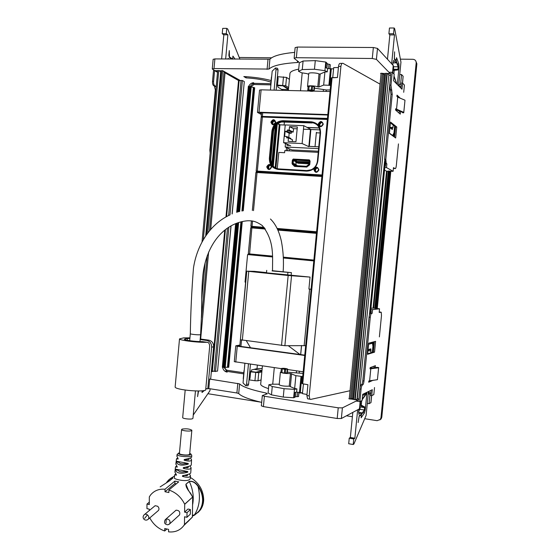 <?xml version="1.0" encoding="UTF-8"?>
<svg xmlns="http://www.w3.org/2000/svg" width="560" height="560" viewBox="0 0 560 560"><rect width="100%" height="100%" fill="white"/><g stroke="black" fill="none" stroke-linecap="round" stroke-linejoin="round"><path stroke-width="0.84" d="M401.219 84.945L400.589 84.294L398.776 84.252M390.796 74.193L376.418 59.374L377.489 48.405L373.352 47.509L297.346 47.061L295.134 47.635M298.851 62.013L294.315 58.492L294.14 58.177L296.345 57.708L372.281 58.499L376.418 59.374M298.851 62.069L297.367 62.51C281.981 63.476 272.524 65.667 268.989 69.076L214.004 68.558L214.886 58.919L213.136 59.332M217.539 72.03L212.534 69.216L212.268 68.894L214.004 68.558M225.043 72.772L238.763 80.584M251.447 83.3L270.816 83.72M289.401 79.359L286.517 77.42L277.991 76.741M271.117 80.521C263.095 78.407 253.995 77.084 243.831 76.552L246.043 77.868C256.235 78.498 264.544 79.933 270.963 82.166M268.989 69.076L269.913 59.185L214.886 58.919M269.913 59.185C273.098 55.895 281.358 53.627 294.686 52.388M392.525 72.604L393.225 65.506L377.489 48.405M393.883 73.885L392.735 72.674M402.451 83.153L403.13 76.279L401.548 74.557L399.735 74.522M403.13 76.279L402.528 83.153M246.043 77.868L246.155 76.678M400.589 84.294L401.548 74.557M277.487 85.568L283.71 85.834L288.505 88.858M270.886 85.071L270.851 85.435M288.624 87.612L285.733 85.75L277.501 85.071M289.912 73.969L289.975 73.297C290.507 71.554 293.419 70.168 298.697 69.139M259.553 90.118L261.114 89.831L259.028 112.231L257.474 112.427L261.387 114.52M330.043 91.511L314.062 91.119M308.903 90.993L261.114 89.831M327.789 115.024L259.938 112.693L261.478 113.484M259.028 112.231L327.831 114.583M276.136 90.195L278.04 69.881L277.557 68.32L275.8 68.005M274.092 90.146L276.024 69.517L275.541 67.956L272.181 71.162L272.09 72.142M283.171 90.363L277.928 87.094L277.508 84.952L278.124 78.4L277.459 76.069M260.729 383.796L260.68 384.279C260.925 385.588 263.529 387.03 268.499 388.598M303.17 371.77L287.623 369.537M281.33 368.634L234.29 361.648M304.766 355.152L238.203 346.073L239.834 345.786M304.738 355.46L237.251 346.241L235.956 345.765L239.897 345.079M247.765 385.763L248.577 384.293L250.46 364.196M248.465 363.909L246.561 384.23L245.805 385.728L243.047 382.935L244.874 363.391M243.11 382.228L243.047 382.935M257.348 365.183L257.026 368.613L251.433 370.027L250.607 371.931L250.012 378.329L248.955 380.317M257.026 368.613L262.164 368.522M314.16 90.965L314.517 87.15L314.167 86.786L311.619 85.932L308.119 86.562M308.784 90.048L307.755 90.384C309.645 91.371 311.78 91.581 314.153 91.014L312.249 89.95L308.784 90.048L309.148 86.17M312.48 90.734L309.358 90.538L312.48 90.734M308.735 73.626L308.742 73.528C308.798 72.401 316.785 72.723 319.011 73.948L320.18 74.032L324.919 71.939L323.666 85.064L330.638 85.365M323.666 85.064L318.941 86.982L317.779 86.891L319.011 73.948M330.197 89.929L326.326 89.978L314.426 88.144M308.077 87.031L307.517 86.436C307.566 85.393 315.546 85.743 317.779 86.891M303.086 61.019L302.274 69.573L298.494 71.274L299.299 62.818L303.086 61.019L315.287 60.62L325.745 62.062L327.362 63.609L326.921 68.243M328.587 68.565L329.007 64.218L327.327 63.952M329.007 64.218L330.323 64.771L329.966 68.523M315.287 60.62L314.468 69.244L302.274 69.573M325.745 62.062L324.926 70.658L314.468 69.244M298.494 71.274L301.539 72.765L307.076 73.626L308.665 74.41M333.585 68.88L327.572 68.586L327.257 71.876L324.926 70.658M327.572 68.586L325.85 67.676L326.354 62.391M324.919 71.939L327.257 71.876M331.317 68.943L329.742 85.379M330.505 68.509L328.93 84.98M287.665 369.096L287.308 372.841L284.291 373.205L280.987 372.267L281.344 368.487C283.339 368.123 285.446 368.312 287.672 369.061L284.655 369.404L281.344 368.487M285.999 368.984L282.926 368.627L285.999 368.984M303.016 373.436L287.378 372.155M281.022 371.91L280.385 372.218C282.499 373.226 285.852 373.66 290.444 373.527L295.883 375.676L302.715 376.572M295.498 396.669L298.543 396.571L298.928 392.525M293.657 397.74L294.455 389.368L284.067 388.689L272.265 386.526L268.863 384.748L268.086 392.987L271.474 394.856L283.262 397.082L293.657 397.74L295.477 396.914L295.918 392.238M283.262 397.082L284.067 388.689M271.474 394.856L272.265 386.526M268.863 384.748L272.055 384.202L279.244 384.195M302.498 392.854L296.611 392.098L294.791 392.462L294.301 397.607M296.611 392.098L296.919 388.899L294.455 389.368M280.385 372.218L279.188 384.818C281.295 385.903 284.641 386.351 289.233 386.162L294.658 388.486L296.919 388.899M300.307 392.455L301.84 376.418M299.453 392.623L300.993 376.565M294.658 388.486L295.883 375.676M350.028 390.733L310.639 399.42L309.862 399.182L309.204 395.913L340.914 66.381C341.25 64.008 341.95 62.993 343 63.329L380.044 84.133M331.359 77.826L337.456 77.518L338.52 66.451C338.856 64.078 339.556 63.063 340.613 63.399L342.146 63.357M309.204 395.913L306.887 395.486L307.552 398.748L308.329 398.986M306.887 395.486L307.923 384.706L302.729 383.782L332.094 77.63M331.359 77.805L302.043 383.544L302.729 383.782M221.76 326.095L231.014 225.897M232.113 213.948L240.065 127.869M231.084 225.855L217.637 370.209M232.183 213.92L244.181 82.859M364.707 418.705L377.139 420.686L380.31 419.419L380.968 417.704L416.178 62.972C416.178 60.767 415.107 59.542 412.965 59.297L400.386 59.164M239.232 57.47L271.621 57.806M352.394 416.738L346.444 415.793M260.484 402.094L207.9 393.708M222.614 367.381C223.181 370.02 224.686 371.602 227.129 372.134M253.589 82.684C251.405 82.915 249.795 84.105 248.759 86.261M379.848 419.916L381.143 418.887L381.794 417.186L416.878 63.84L415.793 60.97M224.021 367.395L227.129 371.406M250.187 86.653C251.258 84.7 252.812 83.629 254.842 83.419L270.816 83.755M270.711 84.868L253.897 84.504L250.908 86.926M236.733 212.282L248.346 86.317L237.041 212.191M243.264 210.791L254.674 87.794L248.696 86.261M224.889 367.276C225.162 368.977 226.072 370.006 227.626 370.356L243.81 372.743M237.867 222.845L224.49 367.29L222.341 367.297L235.683 223.657M224.49 367.29L228.739 367.276L242.256 221.641M385.609 159.222L385.196 163.457M385.189 163.506L370.447 313.278M388.843 74.816L357.308 398.734L358.869 398.972M389.081 75.257L390.684 75.285M388.899 74.284L356.972 399.392L355.264 399.497L387.233 73.752L388.899 74.284M354.816 399.721L353.598 399.532L385.588 73.325L386.834 73.346L354.816 399.721L355.264 399.497M386.834 73.346L387.233 73.752M384.538 74.452L352.765 398.573L351.645 398.482L383.411 74.326L384.538 74.452M384.489 74.914L385.413 75.124M352.793 398.244L353.724 398.244M350.448 399.056L349.237 398.867L381.108 73.255L382.354 73.276L350.448 399.056L351.645 398.482M382.354 73.276L383.411 74.326M368.872 393.246L368.284 393.323M399.245 85.372L398.685 85.134M363.174 394.177L362.691 394.408M229.978 214.893L242.382 80.493L244.3 81.599L232.071 213.969M230.965 225.918L217.553 371.112L214.242 371.399L227.458 228.123M228.844 227.199L215.516 371.588M242.382 80.493L241.073 80.465L228.62 215.537M214.256 371.259L211.4 371.049M241.059 80.661L239.134 80.626L226.604 216.58M238.518 80.444L239.134 80.626M225.974 216.923L238.539 80.514L225.036 72.8M210.714 229.236L225.05 72.688L222.656 70.651L207.837 232.722M205.065 263.053L201.698 299.845M222.656 70.651L221.571 70.637L206.605 234.381M203.343 239.4L218.757 70.588L220.696 71.694L205.716 235.655M220.668 71.974L221.424 72.226M218.757 70.588L217.672 70.574L202.055 241.689M289.639 148.925L289.457 150.843M282.086 228.865L282.03 229.509M288.652 125.083L290.248 125.146M287.91 148.183L287.672 150.752M280.308 228.718L280.252 229.355M286.524 147.588L286.237 150.675M284.137 172.949L284.095 173.383M278.887 228.599L278.824 229.236M277.578 123.879L279.972 124.831L285.229 125.034M277.235 124.159L273.287 166.208M272.741 172.011L272.685 172.606M275.275 126.364L271.754 163.842M275.268 121.457L273.07 121.38L272.818 124.04M267.988 117.236L268.037 116.697L270.326 117.32M262.927 171.416L262.787 172.879M257.747 226.821L257.684 227.458M261.793 171.346L261.73 172.025M261.702 172.27L261.653 172.809M256.62 226.73L256.557 227.36M264.089 117.089L264.089 116.613L265.055 116.585L266.196 117.166M265.055 116.585L265.006 117.124M259.952 171.234L259.819 172.697M254.786 226.576L254.73 227.206M250.243 347.711L250.278 347.354M300.706 354.599L301.574 345.499M327.467 118.433L261.345 116.382M275.219 121.331L273.161 121.219M265.118 116.62L268.037 116.725M269.094 116.767L327.425 118.86M277.865 123.662L280.189 124.838M284.109 124.992L284.403 121.877M284.781 117.866L284.83 117.327M273.441 116.921L273.392 117.439M246.337 340.767L250.516 347.753M288.218 345.667L299.978 354.501M301.511 345.506L300.643 354.592M266.49 272.832L310.051 277.088L288.162 275.492L246.792 271.166L254.387 271.348L266.511 272.594M291.529 275.793L284.886 345.709L240.401 339.738M239.785 346.29L245.623 282.156M309.512 289.072L308.91 289.037L310.051 277.088M272.139 270.676L291.41 272.643L272.118 270.942M291.172 275.142L291.41 272.643M284.886 345.709L305.676 345.667M309.575 289.079L304.171 345.471M245.77 282.17L245.035 282.093L247.597 254.562L251.587 254.723M252.133 254.982L255.087 255.262M255.675 255.115L272.629 256.949M283.339 257.978L313.803 260.911L283.339 257.992M247.597 254.562L272.629 256.963M311.087 289.24L308.91 289.009M358.792 399.756L342.391 407.869L338.233 407.82L264.39 396.256L262.325 395.577L267.309 393.771L266.154 393.05C251.356 389.914 242.508 386.862 239.61 383.887L209.678 379.078L210.686 378.826L213.633 346.815C213.633 343.175 212.009 340.949 208.761 340.144L200.207 338.989M185.409 339.822L185.507 338.786L184.366 339.255C184.219 340.193 195.804 341.733 202.258 341.628L203.364 341.775M185.507 338.786L187.383 338.534L187.222 340.263M189.889 338.457L187.383 338.534M200.158 339.549L206.738 340.445C210 341.25 211.631 343.49 211.631 347.151L207.795 388.843L205.807 388.528M189.945 337.855L183.624 337.876L179.508 338.884C179.207 340.34 198.352 342.713 206.976 342.272L208.362 342.629C209.44 343.602 209.832 345.38 209.531 347.984L205.66 390.103C200.886 392.392 174.664 389.669 175.147 386.946L179.508 338.884M224.693 371.049L243.705 373.863M211.393 371.084L212.002 370.944M370.72 393.862L368.221 393.96M261.093 379.911L257.978 380.814L258.741 372.687L250.621 371.847M255.703 372.596L254.94 380.737L257.978 380.814M254.94 380.737L249.536 379.925M298.893 392.917L302.477 393.064M209.678 379.078L208.803 388.57L207.795 388.843M237.797 383.369L236.901 392.98L208.803 388.57M236.901 392.98L238.707 393.526C241.283 396.389 248.941 399.343 261.681 402.374M360.185 401.478L359.457 408.835L341.355 418.516L337.19 418.495L263.41 406.602L261.352 405.839M361.501 402.955L360.059 403.697M369.992 394.219L369.054 403.704L367.29 403.438M371.658 395.647L370.972 402.612L369.054 403.704M260.498 371.329L261.933 370.972M261.849 371.854L258.741 372.687M250.67 371.497L256.788 372.309L260.519 371.105M395.598 109.606L402.549 112.336L402.528 112.714L403.746 112.798L403.774 112.371L395.675 108.773L395.556 110.019L400.274 114.142L400.526 111.545M403.746 112.798L404.95 100.653L403.774 112.371M404.978 100.191L397.726 97.153L396.508 109.508M397.726 97.153L396.9 96.369L397.026 95.13L400.239 98.203M401.1 86.198L399.203 86.163M403.704 92.295L404.418 85.064L402.598 83.153L401.996 89.236L393.561 80.703L394.191 74.347L392.231 72.296L388.899 72.24M384.538 170.1L386.659 171.248L393.113 171.29L393.477 167.65L395.192 168.644C395.689 168.7 396.067 167.65 396.326 165.501L398.461 143.906M400.904 88.137L401.282 84.343L398.769 84.294M402.598 83.153L400.701 83.111M393.414 168.238L395.192 168.644M393.113 171.29L386.505 167.594L384.797 167.503M392.231 72.296L390.971 85.127L392.224 94.353L385.833 159.229L386.204 163.408L386.876 163.835L385.651 163.772L385.406 166.278L384.923 166.25M386.876 163.835L386.505 167.594M386.323 163.513L385.098 163.45L385.651 163.772M385.098 163.45L384.601 159.166L390.985 94.325L389.718 85.099L390.852 73.556L386.981 73.493M385.574 73.472L382.501 73.423M381.094 73.395L380.576 73.388L381.052 73.857M398.16 97.335L396.921 96.159M399.175 113.183L399.385 111.097M396.753 127.001L390.509 122.045L389.396 133.385L395.668 137.991L396.753 127.001L395.556 126.959L390.425 122.906M394.548 137.172L395.556 126.959M213.752 371.182L211.337 371.735M210.14 153.083L209.839 150.143L215.334 89.936L215.901 89.95M213.675 85.68L214.746 85.708L213.591 85.631L214.361 86.044L215.334 89.936M214.746 85.708L216.153 87.241M214.662 85.659C213.843 84.91 213.486 83.482 213.598 81.368L212.52 81.347C212.408 83.454 212.765 84.889 213.591 85.631M217.658 70.707L214.571 70.658L213.598 81.368M218.995 70.728L221.557 70.77M222.901 70.791L240.541 80.654M213.57 69.797L212.52 81.347M214.571 70.658L217.511 72.31M375.207 367.794L375.417 365.666L370.146 367.647L370.027 368.858L378.602 367.773L377.328 367.339L370.083 368.305M373.296 380.191L368.711 382.207L368.83 380.989L377.426 379.687L378.651 367.486M377.426 379.687L378.602 367.773M369.642 380.639L370.832 368.55M374.507 387.541L373.814 394.597L371.721 395.654L372.309 389.718L362.698 394.324L362.089 400.519L359.849 401.646L361.074 389.144C361.361 386.841 361.802 385.448 362.404 384.965L362.803 384.797C363.349 384.356 363.755 383.089 364.007 381.003L370.279 317.289C370.559 315.014 370.986 313.726 371.56 313.432L372.155 313.348L372.519 309.631L379.533 308.805L379.176 312.403L381.241 312.291L381.486 315.602L379.379 336.896M370.804 392.959L368.956 392.686M379.533 308.805L374.668 308.259M379.211 312.109L379.932 312.039M371.07 390.313L370.671 394.296L368.228 393.932M349.272 398.517L348.859 398.706L349.244 398.769M361.074 389.144L359.856 388.962L358.75 400.211L354.977 399.637M353.612 399.427L350.609 398.972M371.721 395.654L369.88 395.381M359.849 401.646L356.118 401.079M359.856 388.962C360.136 386.659 360.584 385.273 361.186 384.79L361.585 384.615C362.138 384.181 362.544 382.914 362.796 380.828L369.061 317.149C369.341 314.874 369.768 313.586 370.349 313.292L370.944 313.208L371.189 310.737L370.706 310.681M372.155 313.348L370.944 313.208M372.519 309.631L370.825 309.442M368.739 343.168L375.592 341.348L374.528 352.149L367.64 354.305L368.739 343.168M374.528 352.149L373.352 351.995L367.696 353.752M374.367 341.677L373.352 351.995M371.147 380.457L368.781 381.486M374.192 366.128L374.017 367.913M370.951 308.182L374.682 308.098M362.586 395.486L364.469 394.569M337.456 77.497L332.78 77.616M338.415 67.501L333.704 67.627L332.745 77.595M306.985 394.478L302.421 393.638L303.45 383.908M307.916 384.734L303.359 383.922M221.627 58.996L223.832 34.804L222.229 33.726L222.719 28.371L226.772 28.364L227.724 29.022L239.932 59.199M222.229 33.726L226.282 33.726L226.772 28.364M223.832 34.804L227.871 34.804L226.282 33.726M225.652 59.038L227.871 34.804M235.095 59.143L232.918 56.098L232.638 59.115L229.446 56.889L229.292 50.582L228.858 55.279L229.39 57.47L232.029 59.108M229.278 59.08L228.459 58.576L227.619 59.059M352.821 412.384L350.357 437.486L349.244 438.193L348.698 443.744L353.213 444.514L353.871 444.073L366.107 415.422L368.459 391.566M357.651 409.801L354.858 438.242L350.357 437.486M354.858 438.242L353.759 438.949L349.244 438.193M353.759 438.949L353.213 444.514M372.33 352.31L372.925 346.311L372.449 343.252L369.726 342.902M372.449 343.252L368.627 344.281M362.866 412.643L364.476 412.895L361.116 417.837L361.522 412.797L358.694 414.169M358.792 409.192L358.897 414.204M368.046 350.238L370.041 349.643L370.104 349.041L368.102 349.629L370.881 348.957L370.881 352.758M366.989 392.266L365.239 410.018L364.595 409.92M361.725 400.701L361.284 405.139M364.476 412.895L365.239 410.018M358.589 411.236L359.961 409.318L364.343 409.997L361.214 414.463L359.275 415.555L358.141 422.548L359.219 416.164L361.179 415.058L364.322 410.557L364.742 407.022L360.164 404.516L360.451 402.073L361.291 400.918M362.166 399.714L365.897 394.583L366.436 392.532M362.229 399.084L365.918 394.016L366.282 392.609M360.08 402.549L360.661 401.233M359.891 404.432L360.108 405.174L364.581 407.568L359.681 406.609M359.961 409.318L360.199 406.889M364.343 409.997L364.581 407.568M394.632 126.224L393.974 132.909L392.532 135.688M392.917 135.702L389.417 133.133M391.657 63.805L394.492 34.916L393.568 33.754L394.128 28L394.681 28.707L400.953 62.181L398.622 85.82M394.128 28L389.459 28.007L388.899 33.754L393.568 33.754M394.492 34.916L389.851 34.909L388.899 33.754M387.464 59.248L389.851 34.909M392.847 62.839L395.913 62.874L396.564 57.729L398.867 64.008L397.397 63.987M397.327 84.518L399.042 67.158L398.867 64.008M390.019 127.071L391.839 128.471L391.776 129.08L389.956 127.687L392.315 129.493L393.323 125.188M393.869 74.011L394.233 70.343M395.913 62.874L393.694 60.403L392.644 64.876M396.809 83.986L394.023 76.062M393.218 65.611L393.659 66.745L393.414 69.244L397.922 69.314L398.167 66.808L396.004 61.103L394.324 59.22L394.597 51.828L394.387 58.59L396.081 60.501L398.258 66.248L397.894 69.944L393.064 70.469L392.763 72.849M392.7 64.288L393.141 65.415M393.414 69.244L392.854 69.307M397.922 69.314L393.092 69.825L392.735 70.462M393.96 76.706L396.55 83.223L396.046 83.209M396.655 83.825L396.55 83.223M193.242 415.079L209.93 390.754L210.112 388.773M206.563 388.647L205.73 389.361M204.456 390.439L202.027 392.497L202.188 390.761M198.254 390.95L197.575 396.634L198.576 390.95M254.142 369.341L261.982 370.482L254.142 369.341M261.317 370.895L255.969 372.204L250.684 371.427L255.962 372.274L261.317 370.895M191.331 430.717L191.856 430.248C189.728 428.89 186.494 428.498 182.14 429.086L181.587 429.569C181.433 430.661 189.287 431.592 191.331 430.717M179.424 453.313L179.417 453.411C179.249 454.65 187.096 455.602 189.147 454.594L189.672 454.055L191.842 430.339M185.164 459.27L185.409 459.662L188.671 459.809L189.287 458.297M184.422 467.334L187.936 467.796L188.545 466.389M183.687 475.391L187.208 475.769L187.81 474.446M184.695 471.611C181.538 472.325 179.354 471.898 178.15 470.33L175.168 469.861C176.771 473.354 180.95 474.131 187.705 472.199L187.789 471.548L184.758 470.946L184.695 471.611L187.705 472.199M184.758 470.946L183.862 470.715M178.164 469.7L178.15 470.33M185.43 463.603C182.266 464.303 180.089 463.883 178.878 462.343L176.113 461.86C177.625 465.22 181.657 465.976 188.216 464.142L188.286 463.484L185.486 462.938L185.43 463.603L188.216 464.142M185.486 462.938L184.044 462.574M179.074 461.678L178.878 462.343M190.47 475.993L190.316 477.729C190.827 483.042 174.335 479.514 174.356 478.065L174.37 477.869M175.903 473.865L174.65 474.824L176.512 475.125L174.93 472.101L175.168 469.861M187.754 471.534L175.252 469.07L175.168 469.749M176.799 465.913L175.504 466.858L177.31 467.082L175.847 463.932M178.941 461.685L176.204 461.16L176.12 461.811M178.92 461.685L176.197 461.167L176.505 458.815L177.814 457.975M176.512 458.85L178.192 458.997L176.89 456.043M191.73 455.469L191.667 457.121C191.359 457.751 188.881 458.556 184.219 459.536L184.149 460.208C188.692 461.503 191.163 461.342 191.555 459.725L190.407 457.975M189.973 465.976L191.1 467.775C190.631 469.469 188.02 469.651 183.267 468.314L184.681 467.67M189.42 473.977L190.491 475.776C189.959 477.526 187.285 477.729 182.462 476.378L183.946 475.678M182.462 476.378L182.518 475.713C187.544 474.712 190.281 473.809 190.722 473.004L190.946 470.057M176.204 461.153L188.251 463.47M191.401 462.721L191.268 465.052C190.89 465.78 188.244 466.641 183.323 467.642L183.267 468.314M191.541 459.977L191.408 462.714M166.908 482.349L168.441 480.473C171.164 478.002 172.662 477.176 172.935 478.009L172.816 478.128C172.984 476.903 171.514 477.603 168.406 480.214L168.07 481.74M169.267 481.012L160.139 486.899M188.167 489.748L186.018 484.33L186.347 487.06L188.608 490.434M192.423 515.991L194.691 515.039L200.494 509.796L198.121 512.421M192.633 504.658C194.068 497.056 192.969 489.342 189.329 481.516L189.231 481.397C192.549 480.802 195.573 482.412 198.303 486.227L198.044 486.43C201.089 490.791 202.608 495.453 202.601 500.409C202.321 507.031 199.612 511.875 194.467 514.948C199.5 506.765 200.69 497.259 198.044 486.43C195.412 482.643 192.514 481.005 189.329 481.516L185.92 484.218C185.808 486.57 187.327 489.538 190.484 493.122L192.717 497.105L192.374 516.985M184.604 512.134L188.006 509.026L190.393 509.537L187.012 512.652L184.604 512.134L184.702 504.315L192.689 497.007L192.402 517.027L187.551 522.018M190.393 509.537L190.33 514.143L186.949 517.293L187.012 512.652M198.303 486.227C201.383 490.637 202.923 495.341 202.909 500.353C202.825 504.245 201.754 507.647 199.696 510.552L194.649 515.06L192.423 516.124L194.656 515.06M190.344 477.442C198.863 482.629 203.308 490.028 203.679 499.646C203.581 503.538 202.524 506.919 200.494 509.796M194.635 514.689L192.437 515.515M170.142 478.695L174.545 475.993M166.586 482.517L168.392 480.235M192.64 497L186.347 487.06M149.275 510.517L149.275 509.152L146.958 508.648L146.972 504.084L149.296 504.581L149.317 496.874L150.584 494.963C154.175 490.644 158.984 488.733 165.011 489.223L164.997 491.736L174.881 483.546L174.902 481.082L178.717 481.852L168.896 490.021C175.868 492.366 181.125 497.091 184.674 504.196L192.661 497.042M174.881 483.546L176.323 483.84M186.949 517.293L184.555 516.768L184.457 524.545L183.862 525.497C180.145 530.39 175.042 532.511 168.56 531.853L168.574 529.389L164.738 528.528L164.717 530.992L166.887 529.011M164.717 530.992C158.256 528.724 153.272 524.363 149.765 517.916M146.972 504.084L149.303 502.166M165.011 489.223L174.902 481.082M164.997 491.736L168.875 492.541L168.896 490.021M144.627 514.423L155.12 505.708L157.633 506.247C159.04 507.591 159.334 508.977 158.522 510.405L157.892 510.944M165.865 519.134L176.064 510.188C179.158 510.314 180.32 511.875 179.55 514.878L178.941 515.431M182.686 417.543L182.679 417.627C182.532 418.649 190.386 419.566 192.423 418.761L192.948 418.327L195.454 390.929M287.455 88.557L287.882 88.823M282.681 85.687L287.434 88.816M277.494 85.673L282.674 85.785M288.442 89.551L281.603 89.39M312.928 259.987L312.865 260.61M251.202 254.765L251.587 254.751M252.154 254.807L255.101 255.087M255.675 255.143L272.622 256.774L249.55 254.506L251.86 227.892L250.719 227.815L248.297 253.806M283.332 257.803L313.817 260.729L283.332 257.775M272.622 256.725L249.55 254.506L248.297 253.799L272.587 256.123M258.867 172.585L257.726 172.179L257.691 172.564M256.389 172.081L255.878 172.55L257.047 172.529L257.327 171.983L256.62 172.039M251.363 221.06L250.873 226.296L252.028 226.345L252.511 221.2M253.75 227.416L264.649 228.144M277.473 229.222L316.526 232.512M277.242 168.721L278.81 152.418L284.592 152.726L284.795 150.598L318.255 152.348M292.04 163.338L292.362 164.297L294.812 166.432L306.845 167.048L309.778 164.36L310.093 161.168L309.05 159.873L293.216 159.068L292.348 160.174L292.04 163.338L292.572 163.555M292.362 164.297L292.943 164.283M294.098 166.103L294.896 166.418L293.16 164.612M309.771 160.209L293.86 159.467M309.484 161.896L296.219 161.42M296.03 162.358L296.023 164.906M296.352 165.039L297.332 165.76M309.288 163.898L298.228 163.261L295.75 162.246L295.834 161.392L307.335 162.043L307.258 162.897L295.75 162.246M294.028 160.062L293.398 160.636L293.139 163.31L295.533 165.655L306.404 166.285L309.253 164.234L309.519 161.546L308.994 160.895L294.028 160.062L296.716 161.175M310.086 161.238L309.057 160.286L294.091 159.453L292.831 160.601L292.572 163.282L295.477 166.257L306.348 166.894L309.631 164.857M309.379 162.918L307.335 162.043M309.302 163.772L307.258 162.897M319.277 127.89L307.055 127.407M318.36 151.228L291.949 149.919L285.166 147.007L318.612 148.631M316.33 132.797L320.11 132.958M318.787 146.818L308.049 146.307M289.842 145.432L287 145.299L287.098 144.228M303.464 129.199L319.921 129.871M307.321 127.547L319.333 128.023M285.488 143.514L285.166 147.007M310.891 129.5L309.302 146.363M316.372 132.342L315.021 146.643M289.184 130.088L287.35 130.011L287.231 131.327L285.11 131.236L284.634 136.437L286.748 136.528L286.629 137.844L288.456 137.928L288.141 141.358L295.96 141.715L297.339 126.966L289.506 126.658L289.184 130.088L293.216 132.062L291.403 131.985L291.284 133.287L289.191 133.196L288.792 137.48M287.35 130.011L291.403 131.985M287.231 131.327L291.284 133.287M285.11 131.236L289.191 133.196M286.748 136.528L290.808 138.418L290.752 138.992M288.456 137.928L292.495 139.797L292.334 141.547M289.506 126.658L293.531 128.674L293.216 132.062M297.164 128.821L293.531 128.674M302.127 143.549L283.591 142.681L285.236 124.95L303.793 125.678L302.127 143.549L308.847 146.678M310.457 129.486L308.875 146.349M283.591 142.681L290.689 145.803M303.793 125.678L310.485 129.22M267.26 173.096L264.404 172.557L321.937 176.064M321.951 175.938L264.404 172.557M261.191 117.173L262.374 117.026L257.334 171.08L256.158 171.129L261.191 117.145L261.779 116.69M256.158 171.143L257.46 171.745L257.334 171.08L322.042 174.986M269.094 169.05L268.261 167.23L269.626 165.452L270.445 165.375M263.41 172.375L264.222 172.438L264.159 172.963M317.457 160.937L320.096 133.077C320.096 126.882 317.198 123.375 311.437 122.542L311.437 122.542C317.191 123.326 320.089 126.84 320.096 133.077L320.544 133.035C320.537 126.434 317.464 122.696 311.311 121.8L312.081 122.962L281.757 121.989C277.907 122.878 275.289 125.293 273.91 129.234L273.476 131.411L271.922 130.928C273.112 124.523 276.759 121.114 282.863 120.701L283.01 121.436L281.036 121.576C276.29 122.808 273.518 125.965 272.713 131.054L270.151 158.389C270.137 164.451 272.937 167.958 278.544 168.896L306.824 170.562M271.922 130.928L269.36 158.27L270.921 158.676L273.476 131.411M270.921 158.676C270.739 163.485 272.706 166.803 276.822 168.616M320.243 126.168L319.641 124.523L321.216 122.633L322.315 122.689M316.134 171.822L315.294 169.988L316.61 168.21L317.73 168.126M273.07 124.299L272.44 122.647L274.029 120.778L274.834 120.792M263.396 117.061L263.011 117.047M258.874 172.515L257.887 172.039L259.294 172.123L259.245 172.662M259.868 172.158L262.836 172.34M372.281 58.499L373.352 47.509M296.345 57.708L297.346 47.061M297.521 60.9L297.367 62.51M267.995 59.514L267.078 69.384M283.486 76.846L282.702 85.19M286.517 77.42L285.733 85.75M300.51 90.79L302.204 72.87M278.04 69.881L276.024 69.517M272.72 384.237L274.295 367.619M237.251 346.241L235.774 362.089M248.577 384.293L246.561 384.23M314.167 86.786L313.796 90.664M311.619 85.932L311.248 89.824M312.62 86.058L312.249 89.95M320.18 74.032L318.941 86.982M281.925 372.652L282.289 368.865M284.291 373.205L284.655 369.404M285.292 373.275L285.649 369.474M286.909 373.03L287.273 369.243M297.598 392.28L297.171 396.746M290.381 386.281L291.592 373.646M289.233 386.162L290.444 373.527M340.914 66.381L338.52 66.451M381.794 417.186L380.968 417.704M416.878 63.84L416.178 62.972M248.955 86.261L237.307 212.114M236.257 223.433L222.929 367.43M235.991 223.538L222.67 367.395M250.467 86.814L238.903 211.673M249.767 86.415L238.147 211.876M237.111 223.111L223.741 367.458M251.202 86.947L239.659 211.491M238.63 222.6L225.225 367.311M253.946 87.661L242.508 210.91M241.5 221.809L228.004 367.248M253.4 87.346L241.927 211.015M240.912 221.949L227.423 367.381M384.545 161.406L369.432 315.007M389.683 85.561L359.905 388.521M399.259 85.253L399.147 86.359L399.252 85.253M395.171 126.651L394.163 136.885L395.171 126.651M390.782 171.164L377.223 308.546L390.775 171.164M373.947 341.782L372.925 352.128L373.94 341.789M393.813 133.336L393.512 136.409M390.089 171.122L376.537 308.469M372.862 345.891L373.247 341.971L372.848 345.842M393.057 135.331L392.987 136.024M389.529 171.087L375.984 308.406M372.659 342.125L372.512 343.658M389.235 171.073L375.697 308.371M372.358 342.202L372.26 343.224M388.703 171.045L375.172 308.315M371.819 342.349L371.735 343.161M388.528 171.031L374.997 308.294L388.521 171.031M371.63 342.398L371.56 343.14L371.623 342.398M388.283 171.017L374.752 308.266M371.378 342.468L371.315 343.105M370.748 348.866L370.538 351.022M387.128 171.276L373.66 307.979M386.547 171.185L373.079 307.944M225.4 229.621L212.373 370.979M224.756 230.132L211.778 370.958M224.056 71.456L209.489 230.664M207.186 255.829L201.516 317.723M279.972 124.831L275.891 168.217M275.52 172.179L275.457 172.858M279.216 124.705L275.17 167.811M274.764 172.13L274.701 172.816M276.808 124.544L272.937 165.788M272.356 171.983L272.307 172.459M276.437 124.908L272.643 165.389M272.02 171.962L271.985 172.333M272.097 164.528L275.744 125.713L272.09 164.507M268.898 165.9L268.639 168.623M268.352 171.745L268.282 172.424M263.144 227.276L263.088 227.913M267.757 171.71L267.694 172.389M262.556 227.227L262.493 227.864M267.372 171.682L267.309 172.361M262.178 227.192L262.115 227.829M269.409 116.851L269.367 117.285M264.299 171.5L264.236 172.179M259.112 226.933L259.056 227.57M268.611 116.718L268.562 117.257M263.494 171.451L263.361 172.914M258.314 226.87L258.258 227.507M264.481 116.571L264.432 117.103M259.385 171.199L259.322 171.878M254.219 226.527L254.163 227.157M259.042 171.178L258.979 171.857M258.958 172.102L258.909 172.641M253.883 226.499L253.82 227.129M241.507 340.109L240.919 346.444M262.703 112.791L262.395 116.102M288.162 275.492L281.519 345.471M248.752 271.418L242.333 340.235M287.672 274.967L287.91 272.447M206.738 340.445L208.761 340.144M206.976 342.272L202.258 341.628M211.631 347.151L213.633 346.815M239.61 383.887L238.707 393.526M266.042 394.198L266.154 393.05M264.39 396.256L263.41 406.602M338.233 407.82L337.19 418.495M342.391 407.869L341.355 418.516M371.581 395.633L370.881 402.731M385.833 159.229L384.601 159.166M392.224 94.353L390.985 94.325M391.797 90.125L390.551 90.097M391.44 89.789L390.194 89.761M390.971 85.127L389.718 85.099M210.406 150.178L209.839 150.143M215.355 86.023L214.284 86.002M381.003 312.158L379.841 312.025M362.404 384.965L361.186 384.79M362.803 384.797L361.585 384.615M364.007 381.003L362.796 380.828M370.279 317.289L369.061 317.149M371.56 313.432L370.349 313.292M228.011 58.569L228.459 58.576M373.177 349.874L373.555 349.923M361.466 412.776L358.484 412.307M367.997 350.693L371.049 351.092M363.951 393.722L365.918 394.016M395.276 129.822L394.898 129.808M398.412 67.151L399.042 67.158M393.092 127.463L390.397 127.358M398.167 66.808L393.659 66.745M179.494 452.571L178.444 453.369C178.374 455.273 191.296 456.022 190.638 454.083L189.742 453.32M177.142 454.286L177.135 454.426C177.037 456.722 192.549 457.618 191.737 455.28L191.737 455.28M174.65 474.824L174.356 478.051L174.657 474.845M175.497 466.83L175.245 469.084L175.504 466.858M175.826 464.17L176.113 461.86M176.869 456.267L177.135 454.426M184.149 460.208L185.409 459.662M169.407 480.9L172.746 478.177L169.386 480.907M184.457 524.545L192.353 517.174L183.862 525.497M192.374 517.076L184.429 524.65M169.421 480.893L172.746 478.177M189.231 481.397L185.92 484.218M158.522 510.405L148.365 519.12C147.021 520.324 145.628 520.436 144.179 519.449C142.828 518.049 142.758 516.558 143.976 514.976C144.928 513.968 146.083 513.933 147.448 514.871C148.876 516.25 149.184 517.671 148.365 519.12L147.511 519.771M144.648 518.336L147.448 514.871M168.924 524.454L169.771 523.782C170.548 520.716 169.358 519.12 166.208 518.973L166.033 523.061M166.208 518.973L165.228 519.694C163.765 522.69 164.661 524.398 167.916 524.804L169.771 523.782L179.55 514.878M189.686 340.69L190.323 333.711C189.49 334.012 196.987 335.076 200.116 334.747L200.613 334.551L201.6 313.124C201.712 304.143 201.544 289.275 202.685 277.354C204.435 255.591 214.403 234.43 232.442 225.12C237.419 222.565 242.585 221.109 247.947 220.752C251.909 220.787 255.276 220.738 262.283 225.561C274.477 240.87 272.482 255.745 272.503 270.991M251.195 254.786L249.606 254.534M313.88 260.078L283.304 257.145M316.442 233.345L277.865 230.09M265.3 229.026L251.86 227.892L252.147 227.318L264.831 228.382M251.468 227.276L252.147 227.318M277.578 229.453L316.505 232.729M257.705 172.361L257.124 172.186M253.498 210.623L257.047 172.529L321.895 176.484M316.596 231.763L277.095 228.445M264.005 227.346L252.028 226.345L252.147 226.968L250.873 226.289M253.47 227.43L252.147 226.968L264.544 228.011M316.533 232.414L277.424 229.117L316.54 232.393M264.565 228.032L252.196 226.996M292.348 160.174L292.866 160.384M294.406 159.355L293.608 159.019M309.05 159.873L309.743 160.181M295.813 161.63L293.398 160.636M293.139 163.31L295.834 164.402M297.192 165.536L294.511 164.458M295.113 165.403L295.778 165.669M308.553 165.823L308.07 165.627M306.775 167.076L306.348 166.894M295.477 166.257L296.1 166.509M271.131 171.913L273.217 172.725M266.728 166.852C268.037 170.296 269.654 170.387 271.593 167.139C270.284 163.695 268.66 163.597 266.728 166.852M271.229 167.139C271.11 165.606 270.333 164.955 268.891 165.179L267.526 166.964C267.624 168.532 268.408 169.197 269.878 168.959L271.229 167.181M269.36 158.27C269.346 164.717 272.321 168.441 278.278 169.442L278.544 168.896M306.859 170.569L306.607 171.122C312.865 170.842 316.617 167.44 317.877 160.93L317.457 160.979C316.904 165.067 314.825 167.993 311.227 169.764L306.859 170.569M278.278 169.442L306.607 171.122M320.544 133.035L317.877 160.93M281.757 121.989L281.036 121.576L282.989 121.422L311.416 122.528L283.01 121.436L283.717 121.849M311.311 121.8L282.863 120.701M323.295 124.215C321.93 120.722 320.236 120.659 318.22 124.019C319.578 127.512 321.272 127.575 323.295 124.215M322.875 124.243C322.777 122.766 322.014 122.108 320.593 122.255L319.011 124.152C319.081 125.671 319.851 126.35 321.314 126.196L322.875 124.306M313.866 169.603C315.217 173.117 316.904 173.215 318.92 169.904C317.562 166.39 315.875 166.292 313.866 169.603M318.507 169.904C318.367 168.28 317.52 167.629 315.973 167.937L314.65 169.722C314.776 171.374 315.63 172.039 317.205 171.717L318.507 169.946M275.793 122.339C274.477 118.916 272.853 118.853 270.914 122.143C272.223 125.566 273.854 125.636 275.793 122.339M275.429 122.36C275.338 120.953 274.631 120.302 273.301 120.4L271.712 122.276C271.768 123.732 272.482 124.404 273.847 124.299L275.422 122.423M327.362 119.462L262.374 117.026L262.577 116.515M257.719 172.242L256.788 171.864L257.46 171.745L321.979 175.665M256.333 171.563L256.788 171.864M321.972 175.686L257.495 171.766M326.256 89.971L326.116 91.42M294.14 58.177L295.141 47.565M212.268 68.894L213.143 59.283M271.453 76.93L270.676 85.218M323.274 91.35L323.435 89.6M288.351 90.496L289.975 73.297M259.553 90.083L257.474 112.427M270.417 90.055L272.181 71.162M296.38 372.589L296.548 370.818M260.68 384.279L262.409 365.911M235.76 345.863L234.29 361.676M248.059 385.77L246.043 385.707M308.126 86.513L307.755 90.384M307.517 86.436L308.742 73.528M309.862 399.182L307.552 398.748M381.143 418.887L380.31 419.419M248.346 86.317L236.691 212.296M235.634 223.678L222.341 367.297M399.287 85.323L399.182 86.387M395.206 126.679L394.191 136.906M390.817 171.164L377.258 308.553M373.982 341.775L372.96 352.114M369.096 391.258L368.9 393.288M393.827 133.294L393.519 136.416M390.096 171.122L376.551 308.469M208.628 252.049L200.662 339.045M267.414 171.689L267.351 172.368M262.22 227.199L262.157 227.829M264.089 116.613L264.047 117.089M259 171.178L258.937 171.857M258.916 172.102L258.86 172.641M253.841 226.492L253.778 227.129M279.384 117.138L279.335 117.663M261.548 112.749L261.226 116.249M246.792 271.166L240.401 339.766M266.49 272.853L266.721 270.347M262.325 395.577L261.352 405.888M243.999 370.664L243.243 378.756M299.334 371.217L299.187 372.785M386.204 163.408L384.979 163.338M391.839 90.174L390.593 90.146M391.398 89.733L390.152 89.705M215.432 86.072L214.361 86.044M373.282 348.859L373.653 348.908M360.241 406.924L364.623 407.603M394.786 130.9L395.171 130.914M179.417 453.411L181.587 429.569M191.471 454.496L189.749 453.278M179.501 452.515L177.135 454.363L176.876 456.176M174.93 472.059L175.168 469.777M175.826 464.1L176.127 461.692M176.19 461.216L176.505 458.815M190.946 470.029L191.086 468.006M188.286 463.484L185.542 462.959M187.789 471.548L184.814 470.967M166.579 482.517L167.44 481.32M167.076 482.265L169.33 480.949M190.323 333.711C190.659 312.368 191.702 290.542 193.452 268.233C196.651 246.162 209.335 224.399 229.803 214.977M283.129 271.999C283.885 261.849 283.325 251.692 281.449 241.535C279.258 231.483 275.59 223.972 270.445 219.002M182.679 417.627L185.185 390.075M199.969 341.6L200.613 334.593M313.824 260.68L283.325 257.754M251.167 227.339L250.719 227.815M257.089 172.291L257.698 172.466M252.343 210.49L255.878 172.55M294.014 159.404L293.216 159.068M293.832 160.083L296.52 161.203M308.784 165.648L308.329 165.459M270.851 171.892L272.944 172.704M269.626 165.452L268.891 165.179C270.564 165.074 271.334 165.732 271.187 167.153L269.878 168.959M320.096 133.077L317.429 160.951C316.869 165.053 314.804 167.993 311.227 169.764M321.314 126.196L322.847 124.271C323.155 123.039 322.399 122.374 320.593 122.255L321.216 122.633M316.61 168.21L315.973 167.937C317.744 167.734 318.577 168.392 318.479 169.918L317.205 171.717M273.847 124.299L275.387 122.381C275.688 121.226 274.995 120.561 273.301 120.4L274.029 120.778"/></g></svg>
